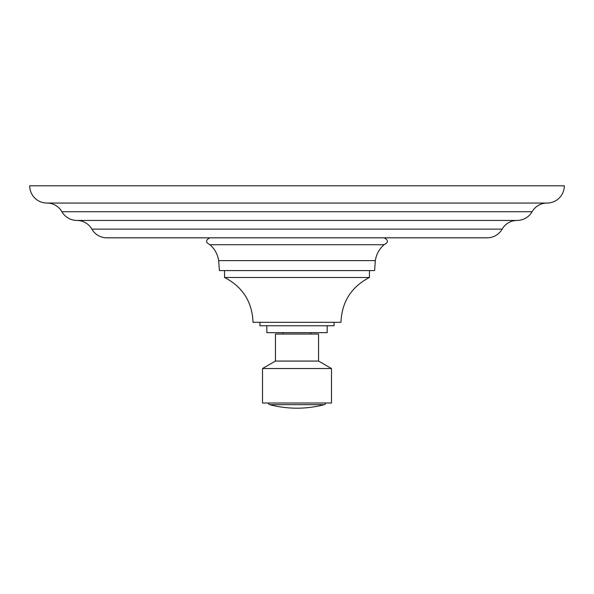 <?xml version="1.0" encoding="UTF-8"?>
<svg xmlns="http://www.w3.org/2000/svg" width="594" height="594" viewBox="0 0 594 594"><rect width="100%" height="100%" fill="white"/><g stroke="black" fill="none" stroke-linecap="round" stroke-linejoin="round"><path stroke-width="0.89" d="M46.948 203.051L547.052 203.051A17.248 17.248 0 0 0 564.3 185.803L29.7 185.803A17.248 17.248 0 0 0 46.948 203.051A17.248 17.248 0 0 1 61.917 211.739A17.248 17.248 0 0 0 76.886 220.433A17.248 17.248 0 0 1 91.855 229.121A17.248 17.248 0 0 0 106.831 237.815L487.169 237.815A17.248 17.248 0 0 0 502.145 229.121L91.855 229.121M547.052 203.051A17.248 17.248 0 0 0 532.083 211.739A17.248 17.248 0 0 1 517.114 220.433L76.886 220.433M517.114 220.433A17.248 17.248 0 0 0 502.145 229.121M384.088 237.815C388.535 240.117 388.535 242.411 384.088 244.713L209.912 244.713C205.465 242.411 205.465 240.117 209.912 237.815M374.606 270.582L219.394 270.582L218.674 260.618L375.326 260.618L374.606 270.582M297 277.48L224.569 277.48C242.708 286.932 252.19 301.878 253.022 322.319L340.978 322.319C341.81 301.878 351.292 286.932 369.431 277.48L297 277.48M259.92 322.319L259.92 325.764L334.08 325.764L334.08 322.319M266.817 325.764L266.817 332.662L327.183 332.662L327.183 325.764M283.204 332.662L283.204 334.043M310.796 332.662L310.796 334.043M297 334.043L275.445 334.043L275.445 361.063L318.555 361.063L318.555 334.043L297 334.043M297 368.532L331.489 368.532L331.489 403.022L262.511 403.022L262.511 368.532L297 368.532M325.764 403.022A2.072 2.072 0 0 1 324.257 404.663A106.965 106.965 0 0 1 269.743 404.663L324.257 404.663M268.236 403.022A2.072 2.072 0 0 0 269.743 404.663M532.083 211.739L61.917 211.739M218.674 260.618C217.671 254.254 214.753 248.96 209.912 244.713M384.088 244.713C379.247 248.96 376.329 254.254 375.326 260.618M224.569 270.582L224.569 277.48M369.431 270.582L369.431 277.48M318.555 361.063L331.489 368.532M275.445 361.063L262.511 368.532"/></g></svg>
